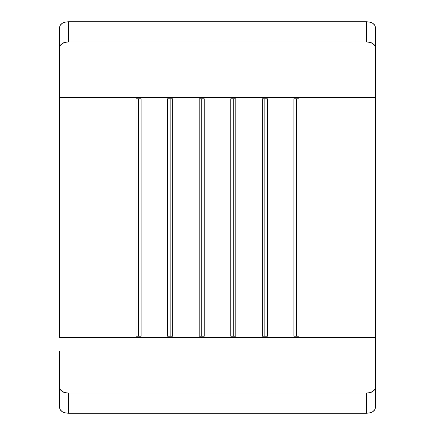 <?xml version="1.0" encoding="UTF-8"?>
<svg xmlns="http://www.w3.org/2000/svg" width="435" height="435" viewBox="0 0 435 435"><rect width="100%" height="100%" fill="white"/><g stroke="black" fill="none" stroke-linecap="round" stroke-linejoin="round"><path stroke-width="0.65" d="M375.361 47.714L375.361 97.522L59.639 97.522L59.639 47.714L60.307 45.403L62.221 43.554L65.087 42.364L68.48 41.956L366.52 41.956L369.919 42.364L372.784 43.554L374.693 45.409L375.361 47.714L375.361 27.383L375.361 47.714C375.378 46.11 374.519 44.723 372.784 43.554C372.023 42.782 369.94 42.249 366.52 41.956L68.48 41.956L68.48 21.75L366.52 21.75L369.908 22.158L372.773 23.332L374.687 25.148L375.361 27.383C375.378 25.839 374.513 24.485 372.773 23.332C372.017 22.571 369.935 22.044 366.52 21.75L366.52 41.956L366.52 21.75L68.48 21.75C65.065 22.044 62.977 22.571 62.221 23.338L65.087 22.158L68.48 21.75L68.48 41.956C65.065 42.249 62.977 42.782 62.221 43.554C60.487 44.723 59.622 46.11 59.639 47.714L59.639 27.383L60.307 25.154L62.221 23.338C60.487 24.49 59.622 25.839 59.639 27.383L59.639 47.714M59.639 83.732L59.639 97.522L375.361 97.522L375.361 337.478L59.639 337.478L59.639 97.522L59.639 337.478L375.361 337.478L375.361 387.286L374.693 389.597L372.779 391.446L369.913 392.636L366.52 393.044L68.48 393.044L65.081 392.636L62.216 391.446L60.307 389.591L59.639 387.286L59.639 351.268M293.908 336.212L298.959 336.212L298.959 98.788L293.908 98.788L293.908 336.212L293.908 98.788L298.959 98.788L298.959 336.212L293.908 336.212M262.332 336.212L267.384 336.212L267.384 98.788L262.332 98.788L262.332 336.212L262.332 98.788L267.384 98.788L267.384 336.212L262.332 336.212M136.041 336.212L141.092 336.212L141.092 98.788L136.041 98.788L136.041 336.212L136.041 98.788L141.092 98.788L141.092 336.212L136.041 336.212M167.616 336.212L172.668 336.212L172.668 98.788L167.616 98.788L167.616 336.212L167.616 98.788L172.668 98.788L172.668 336.212L167.616 336.212M199.186 336.212L204.238 336.212L204.238 98.788L199.186 98.788L199.186 336.212L199.186 98.788L204.238 98.788L204.238 336.212L199.186 336.212M230.762 336.212L235.813 336.212L235.813 98.788L230.762 98.788L230.762 336.212L230.762 98.788L235.813 98.788L235.813 336.212L230.762 336.212M375.361 387.286C375.378 388.89 374.513 390.277 372.779 391.446C372.023 392.218 369.935 392.751 366.52 393.044L366.52 413.25C369.935 412.956 372.023 412.429 372.779 411.662C374.513 410.51 375.378 409.161 375.361 407.617L375.361 387.286L375.361 407.617L374.693 409.846L372.779 411.662L369.913 412.842L366.52 413.25L68.48 413.25L68.48 393.044L366.52 393.044L366.52 413.25L68.48 413.25L65.092 412.842L62.227 411.668L60.313 409.852L59.639 407.617C59.622 409.161 60.487 410.515 62.227 411.668C62.983 412.429 65.065 412.956 68.48 413.25L68.48 393.044C65.06 392.751 62.977 392.218 62.216 391.446C60.481 390.277 59.622 388.89 59.639 387.286L59.639 407.617L59.639 387.286M375.361 83.732L375.361 351.268M233.285 98.788L233.285 336.212L233.285 98.788M201.715 98.788L201.715 336.212L201.715 98.788M170.139 98.788L170.139 336.212L170.139 98.788M138.569 98.788L138.569 336.212L138.569 98.788M264.861 98.788L264.861 336.212L264.861 98.788M296.431 98.788L296.431 336.212L296.431 98.788"/></g></svg>
